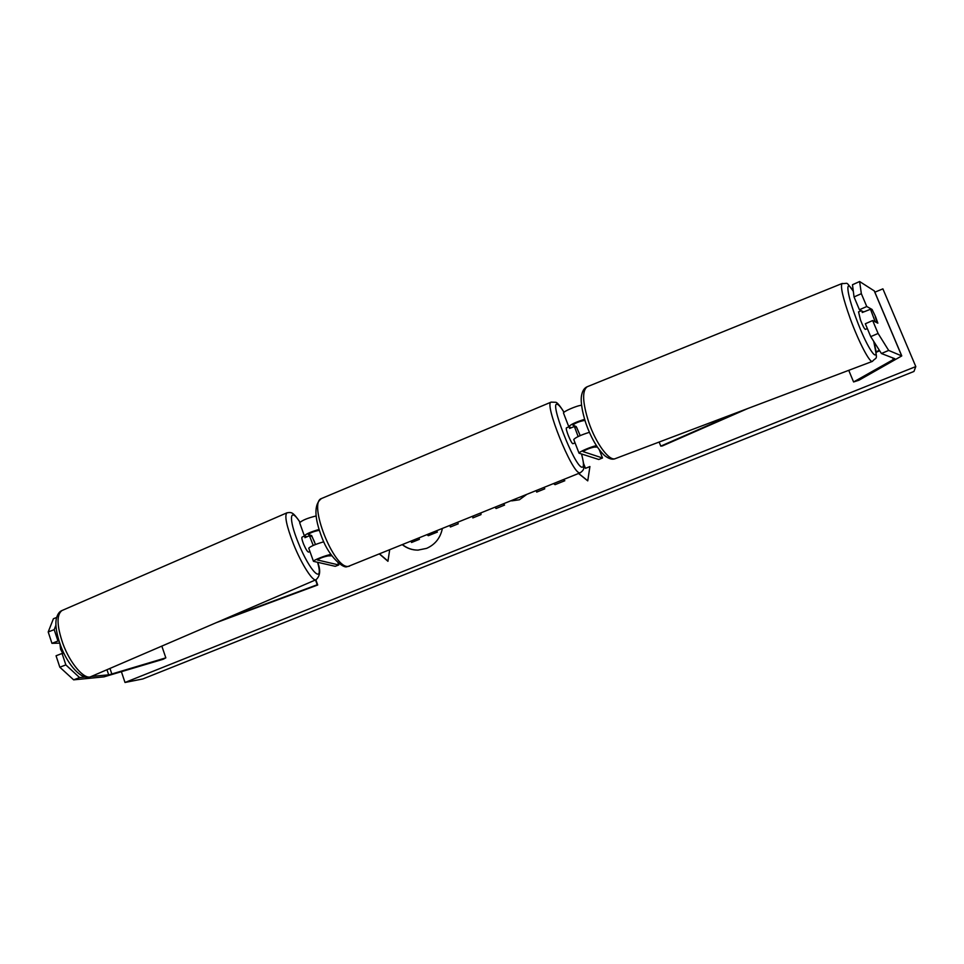 <?xml version="1.0" encoding="UTF-8"?>
<svg xmlns="http://www.w3.org/2000/svg" width="964" height="964" viewBox="0 0 964 964"><rect width="100%" height="100%" fill="white"/><g stroke="black" fill="none" stroke-linecap="round" stroke-linejoin="round"><path stroke-width="1.45" d="M73.638 679.837L59.828 667.209L65.853 664.907L79.578 677.572L73.638 679.837L104.004 676.861L163.29 659.219L165.832 657.846L161.832 646.097M91.267 676.475L109.149 674.788L165.832 657.846M59.828 667.209L56.057 655.773L62.07 653.471L65.853 664.907M79.578 677.572L85.206 677.041M55.912 625.25L54.201 629.649L48.2 631.962L53.43 618.719L56.623 617.49M58.997 641.012L57.961 641.036L54.201 629.649M63.973 653.375L62.07 653.471M57.961 641.036L51.948 643.337L48.2 631.962M51.948 643.337L59.708 643.133M871.408 309.745L872.071 309.456L875.529 316.614L877.855 323.181L872.661 320.554L878.096 333.46L870.733 336.641L865.323 323.759L872.661 320.554M870.733 336.641L881.409 353.511L888.663 350.426L901.75 355.933L858.924 380.238L853.586 381.961L848.742 370.333M863.66 311.962L859.43 309.745L866.756 306.516L861.346 293.683L859.623 281.524L874.324 290.935M881.409 353.511L894.821 358.716L853.586 381.961M859.43 309.745L854.044 296.936L861.346 293.683M859.623 281.524L852.477 284.742L854.044 296.936M866.756 306.516L872.071 309.456M888.663 350.426L878.096 333.46M597.331 447.055L594.161 447.091C589.233 448.224 585.546 449.73 583.112 451.622L602.5 457.984L598.777 459.491L579.039 453.188C578.219 452.237 591.016 446.681 596.403 445.645M579.039 453.188L573.749 439.524C575.52 437.451 580.738 435.041 589.366 432.318M563.53 413.122L563.518 413.098C562.518 411.797 576.906 405.531 581.569 405.254M584.991 420.605L583.835 420.557C578.894 421.581 575.219 423.1 572.845 425.124L576.195 426.558L580.183 435.608L576.689 427.426L574.387 426.486L578.135 436.547M602.5 457.984L599.331 449.851M571.254 427.775L568.772 426.691L563.518 413.098M584.606 419.34C575.906 422.015 570.628 424.473 568.772 426.691M576.195 426.558L575.388 426.895M323.747 541.804C315.553 544.19 310.553 546.323 308.745 548.191L308.769 548.227M330.905 554.493C326.507 554.987 312.77 560.385 313.457 561.337L335.231 566.314L338.774 564.964L337.966 562.687M331.821 555.782L327.941 555.915C323.241 556.927 319.711 558.277 317.373 559.951L338.774 564.964M316.035 515.981C307.564 518.066 302.106 520.331 299.659 522.753L299.671 522.801M309.95 551.541L308.625 552.119C307.48 551.926 305.805 549.263 303.588 544.118C302.021 540.093 301.515 537.743 302.069 537.093L304.54 536.02L307.034 536.767M315.493 544.503L311.661 535.574L308.251 534.454C310.541 532.67 314.059 531.333 318.795 530.417L319.301 530.429M304.576 536.032L304.335 535.839C305.986 533.96 310.878 531.839 319 529.477M311.661 535.574L310.456 536.044M568.905 426.835L566.507 427.835C564.94 428.112 571.098 443.476 572.881 443.717L575.05 442.898M574.387 426.486L569.628 428.45L569.471 427.076M59.913 643.723L60.587 649.218L62.732 653.435M304.865 536.117L304.949 537.671L309.444 535.731L313.228 545.443M314.529 541.876L311.914 536.49L309.444 535.731M402.386 544.756C406.977 548.347 412.17 550.131 417.93 550.119L426.594 548.371C435.101 544.612 440.355 538.02 442.356 528.585M402.542 544.684C407.157 548.323 412.363 550.131 418.159 550.107L418.316 550.107M526.669 494.46L519.415 499.762L511.727 500.87M457.671 522.38L458.213 523.826L450.393 526.983L449.863 525.537M553.529 483.603L555.071 484.663L564.832 480.723L563.277 479.662M536.141 490.64L536.695 492.098L544.756 488.832L544.202 487.374M125.007 682.476L142.805 678.957L913.956 371.453L915.8 366.573L125.007 682.476L121.44 671.836M915.8 366.573L882.891 288.851L874.854 292.188M379.454 554.023L387.95 561.289L389.661 549.902M589.896 466.636L585.473 468.335L589.92 466.54L587.751 480.867L578.545 473.481M585.473 468.335L583.654 463.648M480.988 512.944L480.976 514.619L472.842 517.909L472.89 516.222M503.437 503.871L504.582 505.076L496.111 508.498L494.99 507.281M418.942 538.045L419.412 539.322L411.7 542.431L411.038 541.25M419.412 539.322L411.471 542.431M418.75 538.129L419.183 539.322M436.077 531.116L437.391 532.056L428.426 535.671L427.004 534.791M428.197 535.671L437.391 532.056M435.945 531.176L437.162 532.044M379.635 553.963L387.986 561.096M587.763 480.783L578.617 473.457M553.613 483.567L555.144 484.639M536.273 490.58L536.827 492.038M450.586 526.898L450.043 525.464M473.047 517.825L473.095 516.138M496.243 508.45L495.122 507.233M861.346 310.745L858.538 311.854L860.442 319.879C862.744 325.832 864.395 329.001 865.359 329.375L867.359 328.591M862.033 311.107L862.262 312.505L870.516 309.251L875.083 321.578L877.12 322.615L875.264 316.71M586.895 426.184L588.341 429.896M870.516 309.251L872.589 310.396M216.213 622.684L317.71 584.991L315.855 579.786M223.19 619.683L317.24 584.75L315.517 579.93M879.662 350.751L876.107 352.306M747.787 408.519L662.28 445.971L660.774 446.127L659.159 442.042M879.385 350.318L876.047 351.776M739.051 411.821L660.774 446.127M108.691 674.86L106.968 669.715M111.86 674.089L109.968 668.426M901.617 355.716L874.179 290.754M893.447 359.729L892.64 357.813M321.831 498.388L321.542 498.509C307.685 502.461 333.99 569.29 348.305 566.386L580.195 472.806M563.988 412.315C561.301 407.856 559.216 405.254 557.71 404.506C548.118 398.554 574.436 466.721 581.967 467.215C584.076 467.42 583.931 463.033 581.533 454.056M581.617 454.092C584.955 468.805 584.69 469.239 580.304 472.77L579.557 472.818C571.893 472.914 543.853 403.205 551.095 402.133L551.239 402.072M62.262 610.405L61.973 610.537C56.43 614.671 56.768 625.769 62.949 643.819C70.288 663.871 84.639 680.283 91.05 676.571L315.927 579.762M299.937 522.223C289.778 506.136 288.248 518.391 298.238 542.66C309.781 571.833 324.241 585.751 317.614 562.386M317.722 562.41C320.759 570.278 320.205 576.038 316.047 579.701C312.926 582.015 301.467 564.097 293.49 544.058C286.561 526.091 284.356 515.692 286.886 512.848L287.019 512.776M873.613 341.196C881.638 368.718 868.347 351.968 855.863 317.662C846.296 292.068 845.163 277.355 853.345 291.453M842.211 283.464L842.078 283.512C840.174 286.32 842.946 298.189 850.405 319.108C858.852 342.22 869.986 363.38 872.444 361.355C876.915 355.957 877.915 362.524 873.709 341.352M872.348 361.404L615.478 458.563C609.513 461.816 595.897 443.585 588.691 422.063C582.521 402.494 582.003 390.733 587.148 386.769L587.45 386.648M901.738 355.812L874.312 290.911M313.457 561.337L308.745 548.191M304.335 535.839L299.659 522.753M347.088 566.651C343.497 568.832 329.23 557.108 322.181 538.225C314.071 517.379 313.866 504.136 321.542 498.509L551.095 402.133L555.65 402.277C557.011 402.205 559.807 405.531 564.048 412.243M347.173 566.651L349.522 566.145M90.833 676.668C82.289 681.187 67.637 665.172 60.491 645.29C56.466 633.722 55.093 624.853 56.346 618.659C57.479 614.249 59.358 611.538 61.973 610.537L286.886 512.848C291.815 511.98 293.008 512.185 300.021 522.151M853.309 291.224C844.994 280.175 848.718 284.079 842.078 283.512L587.148 386.769C584.208 388.01 582.328 391.01 581.509 395.782C580.931 398.674 580.629 406.989 585.967 423.57C591.137 438.042 597.318 448.67 604.488 455.478C608.826 458.864 612.417 459.924 615.261 458.647"/></g></svg>
